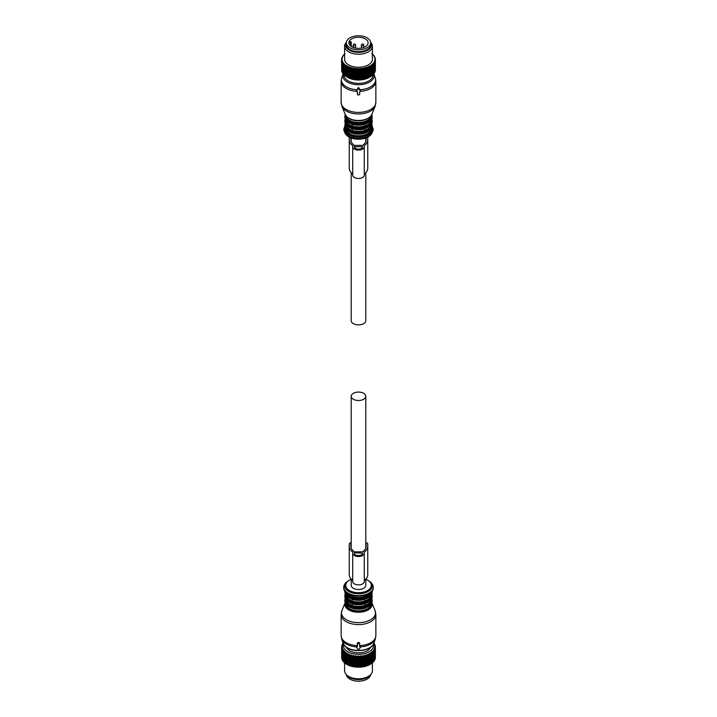 <?xml version="1.0" encoding="UTF-8"?>
<svg xmlns="http://www.w3.org/2000/svg" width="717" height="717" viewBox="0 0 717 717"><rect width="100%" height="100%" fill="white"/><g stroke="black" fill="none" stroke-linecap="round" stroke-linejoin="round"><path stroke-width="1.08" d="M346.392 674.778A12.153 7.018 0 0 0 357.299 681.15A12.153 7.018 0 0 0 370.16 676.14A12.153 7.018 0 0 0 370.608 674.778M346.347 42.796L346.347 44.687A12.153 7.018 -0 0 0 356.77 51.633A12.153 7.018 -0 0 0 370.16 46.659A12.153 7.018 -0 0 0 370.653 44.687L370.653 42.796A12.153 7.018 0 0 0 360.23 35.85A12.153 7.018 0 0 0 346.84 40.824A12.153 7.018 0 0 0 346.347 42.796A12.153 7.018 0 0 0 356.77 49.742A12.153 7.018 0 0 0 370.16 44.768A12.153 7.018 0 0 0 370.653 42.796M349.278 41.236A9.608 5.548 -0 0 0 348.892 42.796A9.608 5.548 -0 0 0 357.138 48.29A9.608 5.548 -0 0 0 367.722 44.355A9.608 5.548 -0 0 0 368.108 42.796A9.608 5.548 -0 0 0 359.862 37.302A9.608 5.548 -0 0 0 349.278 41.236M350.658 43.029L351.249 41.873L349.636 41.595A9.608 5.548 0 0 0 349.278 42.178A9.608 5.548 0 0 0 349.045 42.751L350.658 43.029L350.658 45.996M349.045 43.782L349.045 42.751M355.569 45.162A1.156 1.156 0 0 0 354.754 44.051A1.156 1.156 0 0 0 353.248 45.162A1.156 0.672 180 0 0 353.848 45.745A1.156 0.672 180 0 0 355.569 45.162L355.569 48.075L356.188 48.182M360.812 48.182L361.395 48.084L361.431 45.162A1.156 0.672 180 0 0 362.04 45.745A1.156 0.672 180 0 0 363.752 45.162A1.156 1.156 0 0 0 362.936 44.051A1.156 1.156 0 0 0 361.431 45.162M351.249 41.873L351.249 46.435M369.631 654.478A16.903 9.76 180 0 0 369.918 654.325L369.918 664.309L370.958 663.933L370.958 653.725L369.918 653.115L369.918 664.534A16.903 9.76 180 0 1 369.631 664.686L369.631 654.478L368.592 653.796L368.475 655.006A16.903 9.76 180 0 1 368.162 655.141L368.162 665.349A16.903 9.76 180 0 0 368.475 665.215L368.475 655.006M368.592 653.796L368.995 665.026A16.437 9.491 0 0 0 369.918 664.551L369.918 664.534M373.378 644.314A15.048 8.685 180 0 1 362.739 653.958A15.048 8.685 180 0 1 343.622 644.314M370.662 647.245A12.476 7.206 180 0 1 362.013 652.533A12.476 7.206 180 0 1 346.338 647.245M372.365 652.712A16.903 9.76 180 0 1 372.141 652.9L372.141 663.108A16.903 9.76 180 0 0 372.365 662.92L372.141 651.511L373.154 651.995L373.154 662.203A16.903 9.76 180 0 0 373.342 662.006L373.342 651.798A16.903 9.76 180 0 1 373.154 651.995M373.88 643.239L374.175 643.481A16.903 9.76 180 0 1 374.31 643.696L374.776 644.502A16.903 9.76 180 0 1 374.874 644.717L374.301 644.61L375.179 645.551A16.903 9.76 180 0 1 375.233 645.775L374.57 645.623L375.376 646.617A16.903 9.76 180 0 1 375.394 646.842L374.65 646.653L375.376 647.693A16.903 9.76 180 0 1 375.35 647.917L374.525 647.675L375.161 648.76A16.903 9.76 180 0 1 375.099 648.984L374.211 648.688L374.749 649.808A16.903 9.76 180 0 1 374.641 650.023L373.7 649.674L374.149 650.83A16.903 9.76 180 0 1 373.996 651.036L373.01 650.615L373.342 651.798M363.51 656.458A16.903 9.76 180 0 1 363.259 656.494A16.903 9.76 180 0 1 363.134 656.521L363.134 666.729A16.903 9.76 180 0 0 363.259 666.702A16.903 9.76 180 0 0 363.51 666.667L363.949 655.293L364.899 656.172L364.899 666.371A16.903 9.76 180 0 0 365.258 666.29L365.258 656.082A16.903 9.76 180 0 1 364.899 656.172M368.162 655.141L367.149 654.397L366.916 655.598A16.903 9.76 180 0 1 366.575 655.705L365.589 654.899L365.258 656.082M372.141 652.9L371.101 652.345L371.218 653.563A16.903 9.76 180 0 1 370.958 653.725M343.622 642.898L342.663 643.732A16.903 9.76 180 0 0 342.529 643.947L342.529 644.341M363.134 656.521L362.246 655.589L361.7 656.718A16.903 9.76 180 0 1 361.323 656.754L360.499 655.768L359.853 656.862A16.903 9.76 180 0 1 359.468 656.88L358.724 655.84L357.998 656.889A16.903 9.76 180 0 1 357.604 656.88L356.941 655.804L356.143 656.799A16.903 9.76 180 0 1 355.757 656.763L355.184 655.643L354.315 656.593A16.903 9.76 180 0 1 353.938 656.53L353.472 655.383L352.54 656.27A16.903 9.76 180 0 1 352.172 656.18L351.814 655.006L350.837 655.831A16.903 9.76 180 0 1 350.488 655.723L350.237 654.531L349.224 655.293A16.903 9.76 180 0 1 348.901 655.168L348.758 653.958L347.727 654.657A16.903 9.76 180 0 1 347.431 654.504L347.404 653.295L346.356 653.922A16.903 9.76 180 0 1 346.096 653.761L346.177 652.551L345.137 653.115A16.903 9.76 180 0 1 344.904 652.936L345.101 651.726L344.079 652.228A16.903 9.76 180 0 1 343.882 652.031L344.196 650.848L343.201 651.278A16.903 9.76 180 0 1 343.04 651.072L343.452 649.907L342.502 650.283A16.903 9.76 180 0 1 342.385 650.068L342.905 648.93L342 649.243A16.903 9.76 180 0 1 341.919 649.028L342.538 647.926L341.695 648.186A16.903 9.76 180 0 1 341.659 647.962L342.368 646.904L341.597 647.11A16.903 9.76 180 0 1 341.606 646.886L342.394 645.883L341.704 646.044A16.903 9.76 180 0 1 341.758 645.82L342.609 644.861L342.018 644.977A16.903 9.76 180 0 1 342.108 644.762L342.529 643.947M373.996 651.036L373.996 661.244A16.903 9.76 180 0 0 374.149 661.038L374.149 650.83M374.749 649.808L374.749 660.016A16.903 9.76 180 0 1 374.641 660.232L374.641 650.023M375.161 648.76L375.161 658.968A16.903 9.76 180 0 1 375.099 659.192L375.099 648.984M375.376 647.693L375.376 657.901A16.903 9.76 180 0 1 375.35 658.125L375.35 647.917M375.394 646.842L374.937 657.686M375.233 645.775L375.233 646.438M374.874 644.717L374.874 645.219M366.916 655.598L366.916 665.806A16.903 9.76 180 0 1 366.575 665.914L366.575 655.705M371.218 653.563L371.218 663.772A16.903 9.76 180 0 1 370.958 663.933M342.018 644.977L342.018 645.524M341.704 646.044L341.704 646.761M341.597 647.11L342.063 657.946M341.695 648.186L341.695 658.394A16.903 9.76 180 0 1 341.659 658.17L341.659 647.962M342 649.243L342 659.452A16.903 9.76 180 0 1 341.919 659.237L341.919 649.028M342.502 650.283L342.502 660.491A16.903 9.76 180 0 1 342.385 660.276L342.385 650.068M343.201 651.278L343.201 661.486A16.903 9.76 180 0 1 343.04 661.28L343.04 651.072M343.882 652.031L343.882 662.239A16.903 9.76 180 0 0 344.079 662.436L344.079 652.228M344.904 652.936L344.904 663.135A16.903 9.76 180 0 0 345.137 663.315L345.137 653.115M346.096 653.761L346.096 663.969A16.903 9.76 180 0 0 346.356 664.13L346.356 653.922M347.431 654.504L347.431 664.713A16.903 9.76 180 0 0 347.727 664.865L347.727 654.657M348.901 655.168L348.901 665.376A16.903 9.76 180 0 0 349.224 665.501L349.224 655.293M350.837 655.831L350.837 666.039A16.903 9.76 180 0 1 350.488 665.932L350.488 655.723M352.54 656.27L352.54 666.469A16.903 9.76 180 0 1 352.172 666.389L352.172 656.18M354.315 656.593L354.315 666.801A16.903 9.76 180 0 1 353.938 666.738L353.938 656.53M356.143 656.799L356.143 667.007A16.903 9.76 180 0 1 355.757 666.971L355.757 656.763M357.998 656.889L357.998 667.097A16.903 9.76 180 0 1 357.604 667.088L357.604 656.88M359.853 656.862L359.853 667.07A16.903 9.76 180 0 1 359.468 667.088L359.468 656.88M361.323 656.754L361.323 666.962A16.903 9.76 180 0 0 361.7 666.927L361.7 656.718M371.218 663.539L372.141 663.108M372.365 662.687L373.154 662.203M373.342 661.746L373.996 661.244M374.068 660.769L374.641 660.232M374.552 659.765L375.099 659.192M374.848 658.735L375.35 658.125M362.246 655.589L362.596 666.909A16.437 9.491 0 0 0 363.125 666.828A16.437 9.491 0 0 0 363.779 666.711L363.51 666.667M363.949 655.293L363.949 666.496L364.899 666.371M364.317 666.595A16.437 9.491 0 0 0 365.464 666.317L365.258 666.29M365.589 654.899L365.975 666.174A16.437 9.491 0 0 0 367.059 665.824L366.916 665.806M365.975 666.174L366.575 665.914M367.149 654.397L367.543 665.645A16.437 9.491 0 0 0 368.547 665.233L368.475 665.215M367.543 665.645L368.162 665.349M368.995 665.026L369.631 664.686M342.206 658.986L341.695 658.394M342.547 660.016L342 659.452M343.084 661.02L342.502 660.491M343.882 661.988L343.201 661.486M344.904 662.902L344.079 662.436M346.096 663.745L345.137 663.315M346.84 664.408A16.437 9.491 0 0 0 346.876 664.435A16.437 9.491 0 0 0 346.992 664.498L347.431 664.713M347.413 664.731A16.437 9.491 0 0 0 348.354 665.188L347.727 664.865M348.758 653.958L348.901 665.376M348.812 665.385A16.437 9.491 0 0 0 349.842 665.788L349.224 665.501M350.237 654.531L350.335 665.959A16.437 9.491 0 0 0 351.429 666.29L350.837 666.039M351.814 655.006L351.948 666.425A16.437 9.491 0 0 0 353.105 666.685L352.54 666.469M353.472 655.383L353.651 666.792A16.437 9.491 0 0 0 354.843 666.971L354.315 666.801M355.184 655.643L355.408 667.043A16.437 9.491 0 0 0 356.636 667.151L356.143 667.007M356.941 655.804L357.2 667.177A16.437 9.491 0 0 0 358.437 667.213L357.998 667.097M358.724 655.84L359.011 667.204A16.437 9.491 0 0 0 360.248 667.16L359.853 667.07M359.011 667.204L359.468 667.088M360.499 655.768L360.499 666.971L361.323 666.962M360.821 667.115A16.437 9.491 0 0 0 362.031 666.989L361.7 666.927M362.596 666.909L363.134 666.729M372.392 662.678L372.392 670.762A13.892 8.021 180 0 1 371.182 674.043A13.892 8.021 180 0 1 362.408 678.461A13.892 8.021 180 0 1 345.818 674.043A13.892 8.021 180 0 1 344.608 670.762L344.608 662.813M345.818 674.043L346.67 675.145A12.96 7.484 0 0 0 362.148 679.268A12.96 7.484 0 0 0 370.33 675.145L371.182 674.043M347.404 653.295L347.404 664.489M370.322 65.839L369.918 77.033L370.958 76.423L370.958 66.215L370.322 65.839A16.437 9.491 0 0 0 371.146 65.301L371.218 76.253A16.903 9.76 180 0 1 370.958 76.423M347.404 66.018L347.413 66.251A16.437 9.491 0 0 0 348.354 66.708L348.812 66.905A16.437 9.491 0 0 0 349.842 67.308L350.335 67.479A16.437 9.491 0 0 0 351.429 67.81L351.948 67.945A16.437 9.491 0 0 0 353.105 68.205L353.651 68.312A16.437 9.491 0 0 0 354.843 68.491L355.408 68.563A16.437 9.491 0 0 0 356.636 68.671L357.2 68.707A16.437 9.491 0 0 0 358.437 68.733L359.011 68.724A16.437 9.491 0 0 0 360.248 68.68L360.821 68.635A16.437 9.491 0 0 0 362.031 68.509L362.596 68.429A16.437 9.491 0 0 0 363.125 68.348A16.437 9.491 0 0 0 363.779 68.232L364.317 68.115A16.437 9.491 0 0 0 365.464 67.837L365.975 67.694A16.437 9.491 0 0 0 367.059 67.344L367.543 67.165A16.437 9.491 0 0 0 368.547 66.753L369.631 66.968A16.903 9.76 180 0 0 369.918 66.815L369.918 77.024A16.903 9.76 180 0 1 369.631 77.176L368.475 77.705A16.903 9.76 180 0 1 368.162 77.83L366.916 78.287A16.903 9.76 180 0 1 366.575 78.395L365.258 78.771A16.903 9.76 180 0 1 364.899 78.861L363.51 79.148A16.903 9.76 180 0 1 363.259 79.193A16.903 9.76 180 0 1 363.134 79.211L361.7 79.408A16.903 9.76 180 0 1 361.323 79.453L359.853 79.551A16.903 9.76 180 0 1 359.468 79.569L357.998 79.578A16.903 9.76 180 0 1 357.604 79.569L356.143 79.488A16.903 9.76 180 0 1 355.757 79.453L354.315 79.282A16.903 9.76 180 0 1 353.938 79.22L352.54 78.96A16.903 9.76 180 0 1 352.172 78.879L350.837 78.52A16.903 9.76 180 0 1 350.488 78.422L349.224 77.983A16.903 9.76 180 0 1 348.901 77.857L347.727 77.346A16.903 9.76 180 0 1 347.431 77.203L346.356 76.62A16.903 9.76 180 0 1 346.096 76.45L346.096 66.242A16.903 9.76 180 0 0 346.356 66.412L346.356 76.62L347.404 77.212L347.404 66.018L346.356 66.412M369.918 77.033L369.138 77.481A15.048 8.685 180 0 1 362.739 79.677A15.048 8.685 180 0 1 347.862 77.481L346.75 76.844M371.101 76.271L372.141 75.59A16.903 9.76 180 0 0 372.365 75.402L372.365 65.202A16.903 9.76 180 0 1 372.141 65.381L372.141 75.59M375.376 69.567L375.394 59.332A16.903 9.76 180 0 0 375.376 59.108L374.883 58.489A16.437 9.491 0 0 1 374.937 59.206L375.394 59.332M371.146 65.301L371.505 65.041A16.437 9.491 0 0 0 372.231 64.458L372.535 64.18A16.437 9.491 0 0 0 373.136 63.562L373.396 63.257A16.437 9.491 0 0 0 373.871 62.603L374.068 62.289A16.437 9.491 0 0 0 374.417 61.608L374.552 61.286A16.437 9.491 0 0 0 374.776 60.578L374.848 60.255A16.437 9.491 0 0 0 374.928 59.538L375.376 70.391A16.903 9.76 180 0 1 375.35 70.616L375.161 70.831M374.776 60.578L375.161 71.458A16.903 9.76 180 0 1 375.099 71.673L374.211 72.605M374.417 61.608L374.749 72.507A16.903 9.76 180 0 1 374.641 72.722L373.7 73.591M373.871 62.603L374.149 73.519A16.903 9.76 180 0 1 373.996 73.726L373.01 74.541M373.136 63.562L373.342 74.487A16.903 9.76 180 0 1 373.154 74.685L372.141 75.437M346.177 76.468L345.137 75.805A16.903 9.76 180 0 1 344.904 75.626L344.904 65.417A16.903 9.76 180 0 0 345.137 65.597L345.137 75.805M345.101 75.652L344.079 74.918A16.903 9.76 180 0 1 343.882 74.729A14.618 8.434 0 0 0 345.675 78.978A14.618 8.434 0 0 0 362.291 83.082A14.618 8.434 0 0 0 373.109 74.72M344.196 74.765L343.201 73.976A16.903 9.76 180 0 1 343.04 73.77L343.04 63.562A16.903 9.76 180 0 0 343.201 63.768L343.201 73.976M343.452 73.833L342.502 72.973A16.903 9.76 180 0 1 342.385 72.758L342.385 62.549A16.903 9.76 180 0 0 342.502 62.764L342.502 72.973M342.905 72.856L342 71.942A16.903 9.76 180 0 1 341.919 71.718L341.919 61.51A16.903 9.76 180 0 0 342 61.734L342 71.942M341.919 71.135L341.695 70.875A16.903 9.76 180 0 1 341.659 70.651L341.659 60.452A16.903 9.76 180 0 0 341.695 60.667L341.695 70.875M341.659 69.89L341.597 59.601A16.903 9.76 180 0 1 341.606 59.377L342.081 58.758A16.437 9.491 0 0 0 342.063 59.466L341.597 59.601M373.342 64.279A16.903 9.76 180 0 1 373.154 64.476L373.154 74.685M374.149 63.311A16.903 9.76 180 0 1 373.996 63.517L373.996 73.726M374.749 62.298A16.903 9.76 180 0 1 374.641 62.513L374.641 72.722M375.161 61.25A16.903 9.76 180 0 1 375.099 61.465L375.099 71.673M375.376 60.183A16.903 9.76 180 0 1 375.35 60.407L375.35 70.616M374.883 58.489L374.83 58.167A16.437 9.491 0 0 0 374.641 57.459L375.179 58.032A16.903 9.76 180 0 1 375.233 58.256L375.233 58.928M374.641 57.459L374.525 57.136A16.437 9.491 0 0 0 374.202 56.446L374.776 56.984A16.903 9.76 180 0 1 374.874 57.208L374.874 57.71M374.202 56.446L374.023 56.123A16.437 9.491 0 0 0 373.575 55.46L373.342 55.164A16.437 9.491 0 0 0 372.768 54.528L373.378 54.994A16.903 9.76 180 0 1 373.566 55.191L374.175 55.971A16.903 9.76 180 0 1 374.31 56.177L374.31 56.544M371.782 53.65L372.41 54.08A16.903 9.76 180 0 1 372.625 54.268L372.625 54.51M363.779 68.232L363.51 79.148M363.51 68.94A16.903 9.76 180 0 1 363.259 68.984A16.903 9.76 180 0 1 363.134 69.002L363.134 79.211M365.464 67.837L365.258 68.563A16.903 9.76 180 0 1 364.899 68.653L364.899 78.861M365.258 68.563L365.258 78.771M367.059 67.344L366.916 68.079A16.903 9.76 180 0 1 366.575 68.187L366.575 78.395M366.916 68.079L366.916 78.287M368.547 66.753L368.475 77.705M368.475 67.497A16.903 9.76 180 0 1 368.162 67.622L368.162 77.83M369.631 66.968L369.631 77.176M344.608 54.169A16.437 9.491 0 0 0 344.294 54.465L344.124 54.734M344.124 54.492A16.903 9.76 180 0 1 344.33 54.304L344.958 53.865M344.294 54.465L344.017 54.752A16.437 9.491 0 0 0 343.47 55.397L343.228 55.72M343.228 55.433A16.903 9.76 180 0 1 343.407 55.236L344.017 54.752M343.47 55.397L343.246 55.702A16.437 9.491 0 0 0 342.834 56.374L342.529 56.831M342.529 56.428A16.903 9.76 180 0 1 342.663 56.222L343.246 55.702M342.834 56.374L342.663 56.697A16.437 9.491 0 0 0 342.376 57.387L342.018 58.005M342.018 57.468A16.903 9.76 180 0 1 342.108 57.243L342.663 56.697M342.376 57.387L342.278 57.719A16.437 9.491 0 0 0 342.126 58.427L341.704 59.242M341.704 58.525A16.903 9.76 180 0 1 341.758 58.301L342.278 57.719M342.063 59.466L342.09 59.798A16.437 9.491 0 0 0 342.206 60.515L342.296 60.837A16.437 9.491 0 0 0 342.547 61.537L342.699 61.859A16.437 9.491 0 0 0 343.084 62.54L343.291 62.845A16.437 9.491 0 0 0 343.81 63.499L344.07 63.786A16.437 9.491 0 0 0 344.707 64.405L344.079 64.709L344.079 74.918M344.079 64.709A16.903 9.76 180 0 1 343.882 64.521L343.882 74.729M348.354 66.708L347.727 67.138L347.727 77.346M347.727 67.138A16.903 9.76 180 0 1 347.431 66.995L347.431 77.203M349.842 67.308L349.224 67.774L349.224 77.983M349.224 67.774A16.903 9.76 180 0 1 348.901 67.649L348.901 77.857M351.429 67.81L350.837 68.312A16.903 9.76 180 0 1 350.488 68.214L350.488 78.422M350.837 68.312L350.837 78.52M353.105 68.205L352.54 68.751A16.903 9.76 180 0 1 352.172 68.671L352.172 78.879M352.54 68.751L352.54 78.96M354.843 68.491L354.315 69.074A16.903 9.76 180 0 1 353.938 69.011L353.938 79.22M354.315 69.074L354.315 79.282M356.636 68.671L356.143 69.28A16.903 9.76 180 0 1 355.757 69.244L355.757 79.453M356.143 69.28L356.143 79.488M358.437 68.733L357.998 69.37A16.903 9.76 180 0 1 357.604 69.361L357.604 79.569M357.998 69.37L357.998 79.578M360.248 68.68L359.853 69.343A16.903 9.76 180 0 1 359.468 69.361L359.468 79.569M359.853 69.343L359.853 79.551M362.031 68.509L361.7 79.408M361.7 69.199A16.903 9.76 180 0 1 361.323 69.244L361.323 79.453M371.505 65.041L372.141 65.381M372.231 64.458L372.365 65.202M372.535 64.18L373.154 64.476M373.396 63.257L373.996 63.517M374.068 62.289L374.641 62.513M374.552 61.286L375.099 61.465M374.848 60.255L375.35 60.407M364.317 68.115L364.899 68.653M365.975 67.694L366.575 68.187M367.543 67.165L368.162 67.622M368.995 66.547A16.437 9.491 0 0 0 369.918 66.072M342.09 59.798L341.659 60.452M342.206 60.515L341.695 60.667M342.296 60.837L341.919 61.51M342.547 61.537L342 61.734M342.699 61.859L342.385 62.549M343.084 62.54L342.502 62.764M343.291 62.845L343.04 63.562M343.81 63.499L343.201 63.768M344.07 63.786L343.882 64.521M344.707 64.405L345.029 64.682A16.437 9.491 0 0 0 345.773 65.247L345.137 65.597M345.029 64.682L344.904 65.417M345.773 65.247L346.141 65.498A16.437 9.491 0 0 0 346.992 66.018M346.141 65.498L346.096 66.242M347.413 66.251L347.431 66.995M348.812 66.905L348.901 67.649M350.335 67.479L350.488 68.214M351.948 67.945L352.172 68.671M353.651 68.312L353.938 69.011M355.408 68.563L355.757 69.244M357.2 68.707L357.604 69.361M359.011 68.724L359.468 69.361M360.821 68.635L361.323 69.244M362.596 68.429L363.134 69.002M370.608 42.186L371.182 42.921A13.892 8.021 180 0 1 372.392 46.202L372.392 59.242A13.892 8.021 180 0 1 362.408 66.941A13.892 8.021 180 0 1 344.608 59.242L344.608 46.202A13.892 8.021 180 0 1 345.818 42.921L346.392 42.186M372.392 46.202A13.892 8.021 180 0 1 362.408 53.892A13.892 8.021 180 0 1 344.608 46.202M346.383 42.222A12.96 7.484 0 0 0 348.991 49.957A12.96 7.484 0 0 0 362.148 52.054A12.96 7.484 0 0 0 370.617 42.222M362.246 68.312L362.246 79.506M353.472 68.097L353.472 79.3M360.499 68.491L360.499 79.695M356.941 68.518L356.941 79.721M358.724 68.563L358.724 79.766M355.184 68.366L355.184 79.569M350.237 67.255L350.237 78.449M351.814 67.73L351.814 78.924M348.758 66.681L348.758 77.875M368.592 66.52L368.592 77.723M365.589 67.622L365.589 78.816M367.149 67.12L367.149 78.314M363.949 68.016L363.949 79.22M357.81 643.274L357.344 646.671L356.43 647.057L358.097 649.512L358.903 649.512L360.57 647.057L359.656 646.671L359.656 643.651L357.81 643.274L357.81 642.593L357.344 643.651M341.928 610.57A17.02 9.832 0 0 0 343.56 617.534A17.02 9.832 0 0 0 364.594 622.006A17.02 9.832 0 0 0 375.072 610.57L371.818 602.621A13.659 7.887 180 0 1 363.331 611.744A13.659 7.887 180 0 1 346.517 608.15A13.659 7.887 180 0 1 345.182 602.621L341.928 610.57L341.14 614.577L341.14 635.612A17.36 10.029 0 0 0 343.264 640.424A17.36 10.029 0 0 0 357.344 645.614L357.344 642.961M356.896 646.671L356.896 645.954L356.492 646.456L357.344 645.972M359.656 645.972L360.508 646.456L360.104 645.954L360.104 646.671M360.57 646.895A17.127 9.886 0 0 0 375.314 638.955L375.86 635.612A17.36 10.029 0 0 1 359.656 645.614L359.656 643.651M359.656 642.961L359.19 642.593A17.36 10.029 180 0 1 357.81 642.593M345.782 599.358A12.736 7.349 0 0 0 347.324 602.549A12.736 7.349 0 0 0 352.137 605.39A12.736 7.349 0 0 0 364.863 605.39L364.863 603.786A12.736 7.349 0 0 0 368.717 601.814M352.137 605.39L352.137 603.786C356.376 605.094 360.624 605.094 364.863 603.786L364.863 605.39A12.736 7.349 0 0 0 371.218 599.358M345.782 594.913A12.736 7.349 0 0 0 347.324 598.112A12.736 7.349 0 0 0 352.137 600.954A12.736 7.349 0 0 0 364.863 600.954L364.863 599.34A12.736 7.349 0 0 0 368.717 597.369M352.137 600.954L352.137 599.34C356.376 600.649 360.624 600.649 364.863 599.34L364.863 600.954A12.736 7.349 0 0 0 371.218 594.913M357.81 95.074L359.656 94.698L359.656 91.677L360.57 91.292L358.903 88.836L358.097 88.836L356.43 91.292L357.344 91.677L357.81 95.074M357.344 94.008L357.344 91.677M356.492 91.104L358.097 87.698L358.903 87.698L360.508 91.104M359.656 94.008L359.656 91.677M345.782 119.873A12.736 7.349 0 0 0 347.324 123.064A12.736 7.349 0 0 0 352.137 125.914L352.137 124.301A12.736 7.349 0 0 0 364.863 124.301A12.736 7.349 0 0 0 368.717 122.329M352.137 125.914C356.376 127.223 360.624 127.223 364.863 125.914L364.863 124.301L364.863 125.914A12.736 7.349 0 0 0 371.218 119.873M345.782 124.319A12.736 7.349 0 0 0 347.324 127.509A12.736 7.349 0 0 0 352.137 130.351L352.137 128.746A12.736 7.349 0 0 0 364.863 128.746A12.736 7.349 0 0 0 368.717 126.766M352.137 130.351C356.376 131.659 360.624 131.659 364.863 130.351L364.863 128.746L364.863 130.351A12.736 7.349 0 0 0 371.218 124.319M351.205 579.112L351.205 585.323A7.295 4.212 0 0 0 358.5 589.535A7.295 4.212 0 0 0 365.795 585.323L365.795 579.112M358.5 400.498A7.295 4.212 0 0 0 365.795 396.286A7.295 4.212 0 0 0 358.5 392.074A7.295 4.212 0 0 0 351.205 396.286A7.295 4.212 0 0 0 358.5 400.498M351.205 172.689L351.205 320.678A7.295 4.212 0 0 0 358.5 324.882A7.295 4.212 0 0 0 365.795 320.678L365.795 172.689M351.205 542.554A2.778 1.604 0 0 0 349.242 544.086L349.242 574.559A16.805 9.697 0 0 0 352.71 580.465M364.29 580.465A16.805 9.697 0 0 0 367.758 574.559L367.758 544.086A2.778 1.604 0 0 0 365.795 542.554M352.71 581.532A5.79 3.343 0 0 0 358.5 584.875A5.79 3.343 0 0 0 364.29 581.532L364.29 553.174A5.79 3.343 0 0 1 358.5 556.517A5.79 3.343 0 0 1 352.71 553.174L352.71 581.532M349.242 546.202A16.805 9.697 0 0 0 352.71 552.108L352.71 553.174M367.758 546.202A16.805 9.697 0 0 1 364.29 552.108L364.29 553.174M354.332 553.174A4.168 2.402 0 0 0 358.5 555.585A4.168 2.402 0 0 0 362.668 553.174L354.332 552.78M366.136 546.202L366.136 544.086L366.136 546.202A15.182 8.765 0 0 1 362.578 551.839L354.422 551.839A15.182 8.765 0 0 1 350.864 546.202L350.864 544.086L350.864 546.202M351.205 543.611A1.156 0.672 0 0 0 350.864 544.086M366.136 544.086A1.156 0.672 0 0 0 365.795 543.611M349.367 137.189A2.778 1.604 0 0 0 349.242 137.664L349.242 139.779A16.805 9.697 0 0 0 352.71 145.685L352.71 146.761A5.79 3.343 0 0 0 358.5 150.095A5.79 3.343 0 0 0 364.29 146.761L364.29 145.685A16.805 9.697 0 0 0 367.758 139.779L367.758 137.664A2.778 1.604 0 0 0 367.633 137.189M354.332 146.358L354.332 146.761A4.168 2.402 0 0 0 358.5 149.163A4.168 2.402 0 0 0 362.668 146.761L354.332 146.761M350.864 139.779L350.864 137.87L350.864 139.779A15.182 8.765 0 0 0 354.422 145.417L362.578 145.417A15.182 8.765 0 0 0 366.136 139.779L366.136 137.87L366.136 139.779M364.29 146.761L364.29 175.109A5.79 3.343 0 0 1 358.5 178.452A5.79 3.343 0 0 1 352.71 175.109L352.71 146.761M349.242 139.779L349.242 168.136A16.805 9.697 0 0 0 352.71 174.043M364.29 174.043A16.805 9.697 0 0 0 367.758 168.136L367.758 139.779M359.19 642.593L359.19 643.274M341.14 614.577A17.36 10.029 0 0 0 343.264 619.389A17.36 10.029 0 0 0 362.793 624.292A17.36 10.029 0 0 0 375.86 614.577L375.86 635.612M341.14 635.612L341.686 638.955A17.127 9.886 0 0 0 343.47 641.823A17.127 9.886 0 0 0 356.43 646.895M341.686 638.955L343.049 643.05A15.729 9.079 0 0 0 344.698 645.685A15.729 9.079 0 0 0 360.92 650.31A15.729 9.079 0 0 0 373.951 643.05L375.314 638.955M345.379 603.096A13.211 7.627 0 0 0 346.903 607.666A13.211 7.627 0 0 0 362.533 611.269A13.211 7.627 0 0 0 371.621 603.096M345.782 603.804A12.736 7.349 0 0 0 347.324 606.994A12.736 7.349 0 0 0 361.368 610.633A12.736 7.349 0 0 0 371.218 603.804M348.283 606.25A12.736 7.349 0 0 0 368.717 606.25M346.92 604.978A13.193 7.618 0 0 0 358.545 608.948A13.193 7.618 0 0 0 370.124 604.933M346.517 604.574A13.659 7.887 0 0 0 361.879 608.437A13.659 7.887 0 0 0 372.159 600.792C372.84 609.047 352.585 612.004 346.616 604.861L344.841 600.792A13.659 7.887 0 0 0 346.517 604.574M344.841 600.792L344.841 600.093A13.659 7.887 0 0 0 346.517 603.875A13.659 7.887 0 0 0 361.879 607.738A13.659 7.887 0 0 0 372.159 600.093L371.8 598.22M345.397 598.677A13.193 7.618 0 0 0 346.92 603.212A13.193 7.618 0 0 0 362.506 606.824A13.193 7.618 0 0 0 371.603 598.677M348.283 601.814A12.736 7.349 0 0 0 352.137 603.786M346.92 600.541A13.193 7.618 0 0 0 358.545 604.503A13.193 7.618 0 0 0 370.124 600.496M346.517 600.129A13.659 7.887 0 0 0 361.879 603.992A13.659 7.887 0 0 0 372.159 596.347C372.84 604.601 352.585 607.559 346.616 600.416L344.841 596.347A13.659 7.887 0 0 0 346.517 600.129M344.841 596.347L344.841 595.657A13.659 7.887 0 0 0 346.517 599.43A13.659 7.887 0 0 0 361.879 603.293A13.659 7.887 0 0 0 372.159 595.657L371.8 593.784M345.397 594.232A13.193 7.618 0 0 0 346.92 598.776A13.193 7.618 0 0 0 362.506 602.379A13.193 7.618 0 0 0 371.603 594.232M348.283 597.369A12.736 7.349 0 0 0 352.137 599.34M346.92 596.096A13.193 7.618 0 0 0 358.545 600.057A13.193 7.618 0 0 0 370.124 596.051M346.517 595.693A13.659 7.887 0 0 0 361.879 599.546A13.659 7.887 0 0 0 372.159 591.91C372.84 600.165 352.585 603.122 346.616 595.97L344.841 591.91A13.659 7.887 0 0 0 346.517 595.693M344.841 591.91L344.841 591.211A13.659 7.887 0 0 0 346.517 594.993A13.659 7.887 0 0 0 361.879 598.856A13.659 7.887 0 0 0 372.159 591.211L372.15 590.871M345.388 591.561A13.193 7.618 0 0 0 346.92 594.33A13.193 7.618 0 0 0 361.018 598.157A13.193 7.618 0 0 0 371.612 591.561M346.526 592.645A12.736 7.349 0 0 0 347.324 593.667A12.736 7.349 0 0 0 359.468 597.476A12.736 7.349 0 0 0 370.474 592.645M345.056 583.647A14.725 8.496 0 0 0 345.576 591.193A14.725 8.496 0 0 0 365.043 594.734A14.725 8.496 0 0 0 371.944 583.647C379.293 596.275 352.585 600.021 345.603 591.785C343.326 590.261 343.138 587.546 345.056 583.647L345.917 582.545A13.784 7.959 180 0 0 346.401 589.607A13.784 7.959 180 0 0 364.621 592.923A13.784 7.959 180 0 0 371.083 582.545L371.944 583.647M370.599 581.98A13.784 7.959 180 0 1 371.083 582.545L365.894 579.004M351.205 579.255A12.789 7.385 0 0 0 347.279 588.863A12.789 7.385 0 0 0 364.63 591.803A12.789 7.385 0 0 0 369.721 581.783A12.789 7.385 0 0 0 365.795 579.255M358.097 87.698L358.097 88.836M358.903 88.836L358.903 87.698M360.57 90.521L360.57 91.292A17.36 10.029 0 0 0 375.86 81.353L375.86 102.388A17.36 10.029 0 0 1 362.793 112.094A17.36 10.029 0 0 1 343.264 107.191A17.36 10.029 0 0 1 341.14 102.388L341.14 81.353A17.36 10.029 0 0 0 343.264 86.157A17.36 10.029 0 0 0 356.43 91.301L356.43 90.521M343.084 73.824L341.686 78.01A17.127 9.886 0 0 0 343.47 84.624A17.127 9.886 0 0 0 356.869 89.724M360.131 89.724A17.127 9.886 0 0 0 375.314 78.01L373.951 73.914A15.729 9.079 0 0 1 363.824 84.176A15.729 9.079 0 0 1 344.698 79.99A15.729 9.079 0 0 1 343.049 73.914M341.14 102.388L341.928 106.394A17.02 9.832 0 0 0 343.56 108.85A17.02 9.832 0 0 0 360.776 113.878A17.02 9.832 0 0 0 375.072 106.394L375.86 102.388M375.072 106.394L371.791 114.406A13.659 7.887 180 0 1 360.328 120.402A13.659 7.887 180 0 1 346.517 116.369A13.659 7.887 180 0 1 345.209 114.406L341.928 106.394M349 118.26A13.211 7.627 0 0 0 368 118.26M348.489 118.036A12.736 7.349 0 0 0 368.511 118.036M345.782 115.491A12.736 7.349 0 0 0 347.324 118.628A12.736 7.349 0 0 0 361.323 122.266A12.736 7.349 0 0 0 371.218 115.491M345.388 114.792A13.193 7.618 0 0 0 346.92 119.291A13.193 7.618 0 0 0 362.461 122.903A13.193 7.618 0 0 0 371.612 114.792M345.182 114.335L344.841 116.172A13.659 7.887 0 0 0 346.517 119.954A13.659 7.887 0 0 0 361.879 123.808A13.659 7.887 0 0 0 372.159 116.172L371.818 114.335M372.159 116.871C372.84 125.116 352.585 128.074 346.616 120.931L344.841 116.871A13.659 7.887 0 0 0 346.517 120.644A13.659 7.887 0 0 0 361.879 124.507A13.659 7.887 0 0 0 372.159 116.871L372.159 116.172M346.92 121.056A13.193 7.618 0 0 0 358.545 125.018A13.193 7.618 0 0 0 370.124 121.012M348.283 122.329A12.736 7.349 0 0 0 352.137 124.301M345.397 119.192A13.193 7.618 0 0 0 346.92 123.727A13.193 7.618 0 0 0 362.506 127.339A13.193 7.618 0 0 0 371.603 119.192M345.2 118.744L344.841 120.617A13.659 7.887 0 0 0 346.517 124.391A13.659 7.887 0 0 0 361.879 128.253A13.659 7.887 0 0 0 372.159 120.617L371.8 118.744M372.159 121.307C372.84 129.562 352.585 132.52 346.616 125.376L344.841 121.307A13.659 7.887 0 0 0 346.517 125.09A13.659 7.887 0 0 0 361.879 128.952A13.659 7.887 0 0 0 372.159 121.307L372.159 120.617M346.92 125.493A13.193 7.618 0 0 0 358.545 129.463A13.193 7.618 0 0 0 370.124 125.457M348.283 126.766A12.736 7.349 0 0 0 352.137 128.746M345.397 123.638A13.193 7.618 0 0 0 346.92 128.173A13.193 7.618 0 0 0 362.506 131.785A13.193 7.618 0 0 0 371.603 123.638M345.2 123.181L344.841 125.054A13.659 7.887 0 0 0 346.517 128.836A13.659 7.887 0 0 0 361.879 132.699A13.659 7.887 0 0 0 372.159 125.054L371.8 123.181M372.159 125.753C372.84 134.007 352.585 136.965 346.616 129.822L344.841 125.753A13.659 7.887 0 0 0 346.517 129.535A13.659 7.887 0 0 0 361.879 133.389A13.659 7.887 0 0 0 372.159 125.753L372.159 125.054M346.92 129.938A13.193 7.618 0 0 0 358.545 133.909A13.193 7.618 0 0 0 370.124 129.894M348.283 131.211A12.736 7.349 0 0 0 368.717 131.211M345.782 128.764A12.736 7.349 0 0 0 347.324 131.955A12.736 7.349 0 0 0 361.368 135.594A12.736 7.349 0 0 0 371.218 128.764M345.244 127.751A13.426 7.753 0 0 0 346.714 132.708A13.426 7.753 0 0 0 362.856 136.329A13.426 7.753 0 0 0 371.756 127.751M344.94 126.73A14.125 8.156 0 0 0 346.105 132.905A14.125 8.156 0 0 0 363.886 136.535A14.125 8.156 0 0 0 372.06 126.73M344.85 126.084L343.685 129.553L345.056 133.317A14.725 8.496 0 0 0 345.576 133.918A14.725 8.496 0 0 0 359.083 138.336A14.725 8.496 0 0 0 371.944 133.317L373.315 129.58L372.15 126.084M371.944 133.317L371.083 134.42A13.784 7.959 180 0 1 359.047 139.125A13.784 7.959 180 0 1 346.401 134.984A13.784 7.959 180 0 1 345.917 134.42L345.056 133.317M347.378 647.935A11.23 6.48 0 0 0 348.354 649.817M368.646 649.817A11.23 6.48 0 0 0 369.622 647.935M347.261 647.863A11.293 6.516 0 0 0 347.826 649.36M369.174 649.36A11.293 6.516 0 0 0 369.739 647.863M363.752 45.162L363.752 47.439M353.248 45.162L353.248 47.439M356.43 646.277L356.43 647.057M360.57 646.277L360.57 647.057M375.072 610.57L375.86 614.577M373.951 643.05C371.702 651.601 351.16 653.348 344.832 645.927L343.049 643.05M372.159 600.792L372.159 600.093M345.2 598.22L344.841 600.093M372.159 596.347L372.159 595.657M345.2 593.784L344.841 595.657M372.159 591.91L372.159 591.211M351.106 579.004L345.917 582.545M375.86 81.353L375.314 78.01M341.686 78.01L341.14 81.353M371.791 114.406C369.515 121.46 351.904 122.804 346.589 116.495L345.209 114.406M344.841 116.871L344.841 116.172M344.841 121.307L344.841 120.617M344.841 125.753L344.841 125.054M371.083 134.42C366.853 140.496 351.438 140.828 346.436 135.029L345.917 134.42M365.795 548.066L365.795 396.286M351.205 548.066L351.205 396.286M365.795 141.643L365.795 138.005M351.205 141.643L351.205 138.005"/></g></svg>
